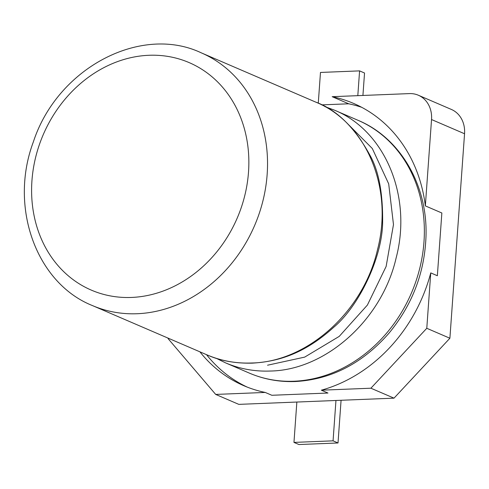 <?xml version="1.0" encoding="UTF-8"?>
<svg xmlns="http://www.w3.org/2000/svg" width="489" height="489" viewBox="0 0 489 489"><rect width="100%" height="100%" fill="white"/><g stroke="black" fill="none" stroke-linecap="round" stroke-linejoin="round"><path stroke-width="0.73" d="M425.344 205.887A151.339 129.041 -66.7 0 0 353.584 103.417A151.339 129.041 -66.7 0 0 332.178 96.688L409.397 93.601A27.518 23.46 113.3 0 1 418.352 95.233A27.518 23.46 113.3 0 1 431.536 119.542L425.344 205.887L441.854 212.99L437.355 275.735L430.754 272.893A151.339 129.041 113.3 0 1 321.352 390.191L327.954 393.034L271.841 395.277L265.24 392.441A151.339 129.041 113.3 0 1 243.834 385.711A151.339 129.041 113.3 0 1 199.891 351.823M206.499 354.659A151.339 129.041 -66.7 0 0 247.159 387.074M321.646 104.878L348.688 103.796A151.339 129.041 -66.7 0 1 361.695 107.311M168.137 338.156L168.1 338.645L215.692 394.421L238.803 404.366L394.012 398.156L370.9 388.211L426.781 328.29L449.892 338.241L464.55 133.754L431.536 119.542M215.692 394.421L265.24 392.441M321.352 390.191L370.9 388.211M430.754 272.893L426.781 328.29M332.178 96.688L348.688 103.796M418.352 95.233L451.365 109.438A27.518 23.46 113.3 0 1 464.55 133.754M394.012 398.156L449.892 338.241M296.854 402.044L293.962 442.404L333.064 440.84L335.955 400.479M357.807 95.667L359.58 70.881L320.478 72.445L318.272 103.24M362.924 95.459L364.537 73.014L359.58 70.881M333.064 440.84L338.015 442.973L298.913 444.532L293.962 442.404M338.015 442.973L341.077 400.277M324.843 106.578L334.372 110.129C384.91 130.581 412.416 196.083 396.157 257.837C381.988 320.044 325.411 370.191 270.338 371.035C254.702 371.646 239.787 368.932 225.594 362.881L216.438 358.388M334.452 110.166L358.052 120.318A137.586 117.311 113.3 0 1 419.868 267.874A137.586 117.311 113.3 0 1 294.017 381.224A137.586 117.311 113.3 0 1 249.274 373.07L225.594 362.881M346.023 122.146L372.306 148.509L388.7 183.876L393.48 224.592L386.133 266.45L367.386 305.075L339.219 336.395L304.678 357.117L267.55 365.21M206.914 354.843C220.136 360.778 235.307 363.547 252.422 363.144C274.616 361.689 301.921 356.114 333.871 327.147C358.975 306.12 382.508 257.336 382.63 221.847C382.893 192.904 378.675 170.71 369.971 155.27C354.8 127.501 336.707 109.774 315.698 102.091L315.698 102.091C366.237 122.543 393.737 188.045 377.477 249.8C363.315 312.006 306.731 362.153 251.664 362.997C236.028 363.608 221.107 360.894 206.92 354.843L92.445 305.576A137.586 117.311 113.3 0 0 137.195 313.73A137.586 117.311 113.3 0 0 264.506 134.249A137.586 117.311 113.3 0 0 201.223 52.824C141.199 24.328 57.629 67.574 33.362 141.877C8.637 207.794 36.822 283.516 92.445 305.576M131.553 297.44A123.827 105.581 113.3 0 1 41.033 140.086A123.827 105.581 113.3 0 1 148.913 55.281A123.827 105.581 113.3 0 1 245.215 131.914A123.827 105.581 113.3 0 1 131.553 297.44M249.274 373.07C263.846 379.311 279.268 382.129 295.533 381.518C331.291 379.476 362.386 363.431 388.822 333.382C412.423 304.855 424.819 272.263 426.023 235.612C427.527 184.108 399.568 137.531 358.052 120.318M315.698 102.091L201.223 52.824"/></g></svg>
